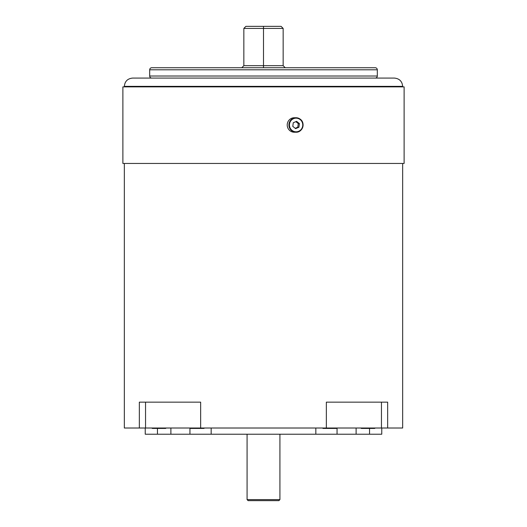 <?xml version="1.0" encoding="UTF-8"?>
<svg xmlns="http://www.w3.org/2000/svg" width="527" height="527" viewBox="0 0 527 527"><rect width="100%" height="100%" fill="white"/><g stroke="black" fill="none" stroke-linecap="round" stroke-linejoin="round"><path stroke-width="0.79" d="M122.883 86.876L404.117 86.876L404.117 163.449L122.883 163.449L122.883 86.876M300.377 119.286L295.983 117.738A7.24 7.068 -90.2 0 0 291.648 130.683A7.24 7.068 -90.2 0 0 296.036 132.224C302.485 132.573 305.68 123.068 300.377 119.286A7.24 7.068 -90.2 0 1 296.036 132.224L294.31 132.231A7.24 7.068 -90.2 0 1 287.604 122.633A7.24 7.068 -90.2 0 1 294.264 117.745L295.983 117.738A7.24 7.068 -90.2 0 1 300.37 119.28M298.914 127.244L299.422 123.614L296.602 121.348L293.282 122.719L292.781 126.348L295.594 128.614L298.914 127.244L297.781 127.244L298.289 123.614L295.851 121.658M295.212 128.305L297.781 127.244M298.289 123.614L299.422 123.614M124.332 86.362C124.827 81.336 127.587 78.576 132.613 78.082L394.387 78.082C399.413 78.576 402.173 81.336 402.668 86.362L124.332 86.362L124.332 86.876M139.339 428.016L139.339 402.147L145.544 402.147L145.544 428.016L124.332 428.016L124.332 163.449M145.544 402.147L200.649 402.147L200.649 428.016L381.456 428.016L381.456 402.147L387.661 402.147L387.661 428.016L381.456 428.016M315.838 428.016L315.838 434.222L337.049 434.222L337.049 428.016M356.114 428.016L356.114 434.222L369.552 434.222L369.552 428.431M157.448 428.431L157.448 434.222L170.886 434.222L170.886 428.016M189.951 428.016L189.951 434.222L211.162 434.222L211.162 428.016M336.852 428.016A0.83 0.83 0 0 1 336.134 428.431L323.308 428.431A0.83 0.83 0 0 1 322.59 428.016M375.138 428.016A0.83 0.83 0 0 1 374.42 428.431L361.588 428.431A0.83 0.83 0 0 1 360.87 428.016M166.13 428.016A0.83 0.83 0 0 1 165.412 428.431L152.58 428.431A0.83 0.83 0 0 1 151.862 428.016M204.41 428.016A0.83 0.83 0 0 1 203.692 428.431L190.866 428.431A0.83 0.83 0 0 1 190.148 428.016M247.077 499.616L279.923 499.616L278.888 500.65L248.112 500.65L247.077 499.616L247.077 434.222M326.134 428.431L327.926 428.431M211.162 434.222L315.923 434.222M381.765 428.016L381.765 434.222L369.552 434.222M356.114 434.222L337.049 434.222M189.951 434.222L170.886 434.222M157.448 434.222L145.235 434.222L145.235 428.016M326.351 428.016L326.351 402.147L381.456 402.147M145.544 428.016L200.649 428.016M402.668 163.449L402.668 428.016L387.661 428.016M375.244 67.739L151.756 67.739A2.068 2.068 0 0 0 149.688 69.808L377.312 69.808A2.068 2.068 0 0 0 375.244 67.739L151.756 67.739M149.688 69.808L149.688 76.013L377.312 76.013L377.312 69.808M149.688 76.013A2.068 2.068 0 0 0 151.756 78.082L375.244 78.082A2.068 2.068 0 0 0 377.312 76.013M263.5 67.739L263.5 28.418L283.157 28.418L283.157 65.671L285.226 67.739M241.774 67.739L243.843 65.671L243.843 28.418L263.5 28.418L263.5 26.35L245.911 26.35L243.843 28.418L245.911 26.35M281.089 26.35L283.157 28.418L281.089 26.35L263.5 26.35M263.5 78.082L369.453 78.082M291.991 130.353A6.831 6.667 89.8 0 0 301.345 129.194A6.831 6.667 89.8 0 0 300.212 119.609A6.831 6.667 89.8 0 0 290.858 120.769A6.831 6.667 89.8 0 0 291.991 130.353M243.843 65.671L283.157 65.671M279.923 434.222L279.923 499.616M402.668 86.362L402.668 86.876"/></g></svg>
